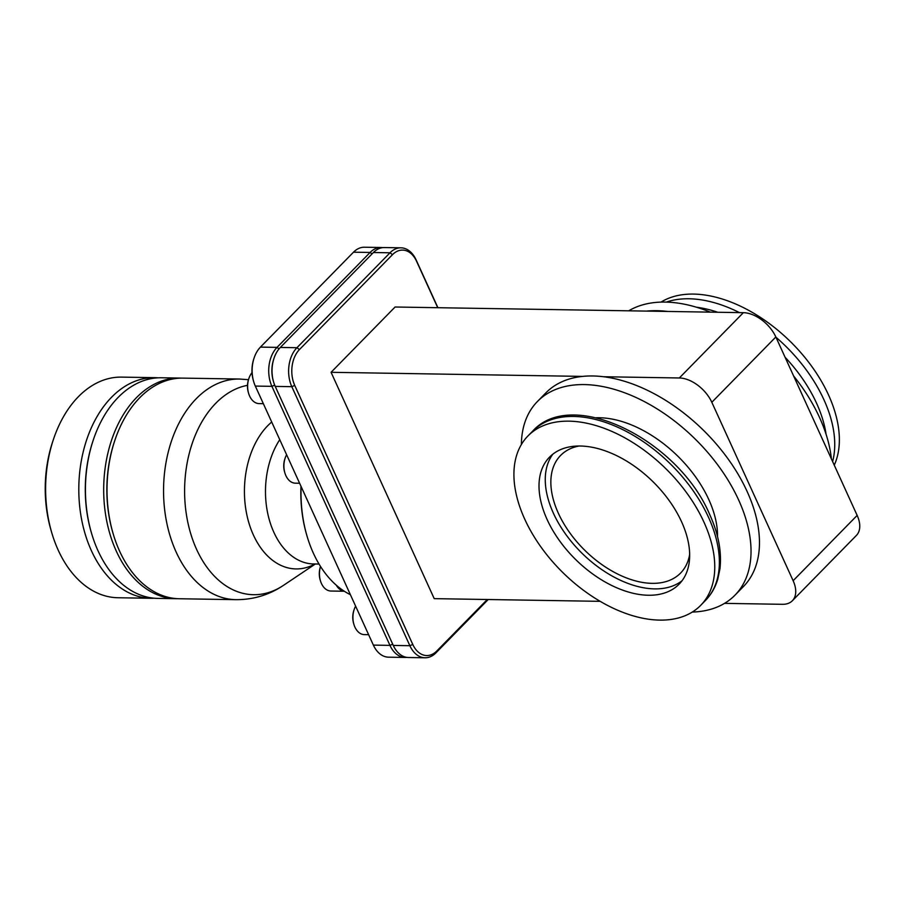 <?xml version="1.0" encoding="UTF-8"?>
<svg xmlns="http://www.w3.org/2000/svg" width="905" height="905" viewBox="0 0 905 905"><rect width="100%" height="100%" fill="white"/><g stroke="black" fill="none" stroke-linecap="round" stroke-linejoin="round"><path stroke-width="1.36" d="M724.543 603.364L782.486 604.314A29.118 17.602 -135.6 0 0 792.361 600.75A29.118 17.602 -135.6 0 0 793.131 580.716L711.816 402.284A29.118 17.602 -135.6 0 0 679.338 377.973L743.356 312.678L395.089 307.01L331.072 372.306L434.219 598.646L600.162 601.339M793.131 580.716L857.159 515.409A29.118 17.602 44.4 0 1 856.379 535.455L792.361 600.75M857.159 515.409L775.845 336.977A29.118 17.602 44.4 0 0 743.356 312.678M646.577 311.105A138.329 83.633 44.4 0 1 667.573 311.444M628.737 310.811A138.329 83.633 44.4 0 1 710.312 312.135M793.583 375.914A138.329 83.633 44.4 0 1 819.545 417.51A138.329 83.633 -135.6 0 1 831.39 458.869M661.023 302.1A120.965 73.135 44.4 0 1 828.539 394.999A120.965 73.135 -135.6 0 1 834.252 465.159M578.962 446.018A84.007 50.793 -135.6 0 0 560.602 455.453A84.007 50.793 -135.6 0 0 569.664 532.626A84.007 50.793 -135.6 0 0 652.064 583.352A84.007 50.793 -135.6 0 0 680.571 573.08A84.007 50.793 -135.6 0 0 689.644 554.539M682.031 580.761A90.726 54.854 44.4 0 1 654.587 588.884A90.726 54.854 44.4 0 1 567.729 537.004A90.726 54.854 44.4 0 1 552.887 454.14M648.342 595.252A90.726 54.854 44.4 0 1 559.335 540.466A90.726 54.854 44.4 0 1 549.55 457.115A90.726 54.854 44.4 0 1 580.331 446.018A90.726 54.854 44.4 0 1 669.338 500.804A90.726 54.854 44.4 0 1 679.123 584.155A90.726 54.854 44.4 0 1 648.342 595.252M527.954 435.95A120.965 73.135 44.4 0 0 524.742 519.176A120.965 73.135 -135.6 0 0 610.988 607.153A120.965 73.135 -135.6 0 0 700.719 605.332A120.965 73.135 -135.6 0 0 703.932 522.095A120.965 73.135 44.4 0 0 617.685 434.117A120.965 73.135 44.4 0 0 527.954 435.95L532.581 431.233A120.965 73.135 44.4 0 1 622.301 429.4A120.965 73.135 44.4 0 1 708.547 517.389A120.965 73.135 44.4 0 1 705.334 600.615L700.719 605.332M596.214 417.771A98.012 59.255 44.4 0 1 708.785 499.526A98.012 59.255 -135.6 0 1 717.541 536.722M692.257 612.074A138.329 83.633 -135.6 0 0 734.973 595.185A138.329 83.633 -135.6 0 0 738.65 500.013A138.329 83.633 44.4 0 0 640.027 399.399A138.329 83.633 44.4 0 0 537.423 401.492L545.851 392.894A138.329 83.633 44.4 0 1 582.56 376.401L331.072 372.306M521.382 444.525A138.329 83.633 44.4 0 1 537.423 401.492M679.338 377.973L603.556 376.74A138.329 83.633 44.4 0 1 747.089 491.404A138.329 83.633 44.4 0 1 743.401 586.587L734.973 595.185M582.56 376.401A138.329 83.633 44.4 0 1 603.556 376.74M487.286 599.506L436.798 650.989A25.759 17.308 -89.1 0 1 412.782 644.462L294.736 385.417A25.759 17.308 -89.1 0 1 299.442 349.579L392.51 254.656A25.759 17.308 -89.1 0 1 416.526 261.194L437.726 307.7M488.225 599.517L435.984 652.81A27.998 18.813 -89.1 0 1 425.033 657.777A27.998 18.813 -89.1 0 1 409.875 645.706L291.817 386.673A27.998 18.813 -89.1 0 1 296.942 347.712L390.01 252.789A27.998 18.813 -89.1 0 1 400.96 247.823A27.998 18.813 -89.1 0 1 416.119 259.893L437.907 307.7M425.033 657.777L408.438 657.505A27.998 18.813 -89.1 0 1 393.279 645.435L275.233 386.401A27.998 18.813 -89.1 0 1 273.593 381.989A27.998 18.813 -89.1 0 1 273.977 358.391A27.998 18.813 -89.1 0 1 280.346 347.441L373.414 252.518A27.998 18.813 -89.1 0 1 384.365 247.551L400.96 247.823M406.786 657.369A27.998 18.813 -89.1 0 1 405.123 657.449A27.998 18.813 -89.1 0 1 389.965 645.378L271.907 386.344A27.998 18.813 -89.1 0 1 277.032 347.384L370.1 252.461A27.998 18.813 -89.1 0 1 381.05 247.495A27.998 18.813 -89.1 0 1 382.713 247.631M405.123 657.449L388.528 657.177A27.998 18.813 -89.1 0 1 373.369 645.107L255.323 386.073A27.998 18.813 -89.1 0 1 253.683 381.661A27.998 18.813 -89.1 0 1 254.067 358.075A27.998 18.813 -89.1 0 1 260.436 347.113L353.504 252.19A27.998 18.813 -89.1 0 1 364.455 247.223L381.05 247.495M253.683 381.661L253.411 380.711A25.759 17.308 -89.1 0 1 253.762 359.014L254.067 358.075M273.593 381.989L273.321 381.039A25.759 17.308 -89.1 0 1 273.672 359.33L273.977 358.391M344.251 591.214A17.478 11.742 -89.1 0 1 336.309 585.218M320.427 580.75L320.144 579.8A15.238 10.238 -89.1 0 1 320.359 566.971L320.517 566.473A17.478 11.742 -89.1 0 0 320.427 580.75A17.478 11.742 -89.1 0 0 330.902 591.033L344.319 591.248M350.382 594.664A108.43 72.841 -89.1 0 1 307.055 536.167L306.772 535.217A106.179 71.337 -89.1 0 1 300.98 486.279M139.777 397.691A110.331 74.12 -89.1 0 1 182.934 378.12L239.474 379.037A110.331 74.12 -89.1 0 0 196.328 398.619A110.331 74.12 -89.1 0 0 166.52 521.642A110.331 74.12 -89.1 0 0 235.888 599.664L179.337 598.748A110.331 74.12 -89.1 0 1 113.17 533.814A110.331 74.12 -89.1 0 1 114.686 440.859A110.331 74.12 -89.1 0 1 139.777 397.691M177.674 598.691A110.331 74.12 -89.1 0 1 176.023 598.691A110.331 74.12 -89.1 0 1 106.654 520.669A110.331 74.12 -89.1 0 1 136.463 397.646A110.331 74.12 -89.1 0 1 179.609 378.064A110.331 74.12 -89.1 0 1 181.272 378.12M176.023 598.691L157.764 598.397A110.331 74.12 -89.1 0 1 91.597 533.464A110.331 74.12 -89.1 0 1 93.113 440.509A110.331 74.12 -89.1 0 1 118.216 397.34A110.331 74.12 -89.1 0 1 161.362 377.77L179.609 378.064M91.597 533.464L91.315 532.513A108.091 72.615 -89.1 0 1 92.808 441.448L93.113 440.509M113.17 533.814L112.887 532.864A108.091 72.615 -89.1 0 1 114.369 441.798L114.686 440.859M154.45 598.228A110.331 74.12 -89.1 0 1 151.135 598.284A110.331 74.12 -89.1 0 1 81.767 520.262A110.331 74.12 -89.1 0 1 111.575 397.238A110.331 74.12 -89.1 0 1 154.721 377.656A110.331 74.12 -89.1 0 1 158.036 377.826M151.135 598.284L117.944 597.741A110.331 74.12 -89.1 0 1 51.777 532.819A110.331 74.12 -89.1 0 1 53.293 439.853A110.331 74.12 -89.1 0 1 78.396 396.695A110.331 74.12 -89.1 0 1 121.542 377.114L154.721 377.656M51.777 532.819L51.076 530.443A104.731 70.352 -89.1 0 1 52.513 442.206L53.293 439.853M307.055 536.167A108.43 72.841 -89.1 0 1 301.127 486.585M263.332 403.664L259.079 403.596A17.478 11.742 -89.1 0 1 248.603 393.313L248.321 392.363A15.238 10.238 -89.1 0 1 248.536 379.523L248.841 378.584A17.478 11.742 -89.1 0 1 252.031 372.634M299.612 483.247L295.358 483.18A17.478 11.742 -89.1 0 1 284.871 472.896L284.6 471.946A15.238 10.238 -89.1 0 1 284.803 459.118L285.12 458.179A17.478 11.742 -89.1 0 1 286.614 454.729M368.629 634.699L364.376 634.62A17.478 11.742 -89.1 0 1 353.889 624.337L353.617 623.398A15.238 10.238 -89.1 0 1 353.821 610.558L354.127 609.619A17.478 11.742 -89.1 0 1 355.62 606.169M248.603 393.313A17.478 11.742 -89.1 0 1 248.841 378.584M284.871 472.896A17.478 11.742 -89.1 0 1 285.12 458.179M353.889 624.337A17.478 11.742 -89.1 0 1 354.127 609.619M826.084 434.343A115.987 70.126 -135.6 0 0 816.615 403.347A115.987 70.126 -135.6 0 0 785.088 357.26M832.611 461.55A120.965 73.135 -135.6 0 0 823.923 399.716A120.965 73.135 -135.6 0 0 775.958 337.237M739.442 312.61A120.965 73.135 -135.6 0 0 666.385 302.1M717.733 312.259A115.987 70.126 -135.6 0 0 696.443 307.225M711.816 402.284L775.845 336.977M373.414 252.518L390.01 252.789L392.51 254.656M416.119 259.893L416.526 261.194M353.504 252.19L370.1 252.461L372.046 253.92M279.045 348.9L277.032 347.384L260.436 347.113M299.442 349.579L296.942 347.712L280.346 347.441M275.233 386.401L291.817 386.673L294.736 385.417M255.323 386.073L271.907 386.344L274.69 385.145M373.369 645.107L389.965 645.378L392.713 644.202M393.279 645.435L409.875 645.706L412.782 644.462M435.984 652.81L436.798 650.989M279.758 439.683A73.362 49.289 90.9 0 0 269.057 518.927A73.362 49.289 90.9 0 0 313.583 563.962L319.035 564.053M271.704 422.024A78.611 52.807 -89.1 0 0 267.79 425.667A78.611 52.807 90.9 0 0 250.097 526.676A78.611 52.807 90.9 0 0 315.031 563.985M315.325 563.996L283.514 585.331A105.082 70.59 -89.1 0 1 193.319 541.428A105.082 70.59 -89.1 0 1 215.831 403.211A105.082 70.59 -89.1 0 1 247.495 385.349M532.581 431.233C572.254 386.605 678.546 440.373 709.69 514.515C718.48 533.893 721.896 552.016 719.939 568.894L717.744 579.279C715.233 587.594 711.092 594.698 705.334 600.615M248.479 379.693L239.474 379.037M283.514 585.331C269.09 594.981 253.208 599.766 235.888 599.664"/></g></svg>
